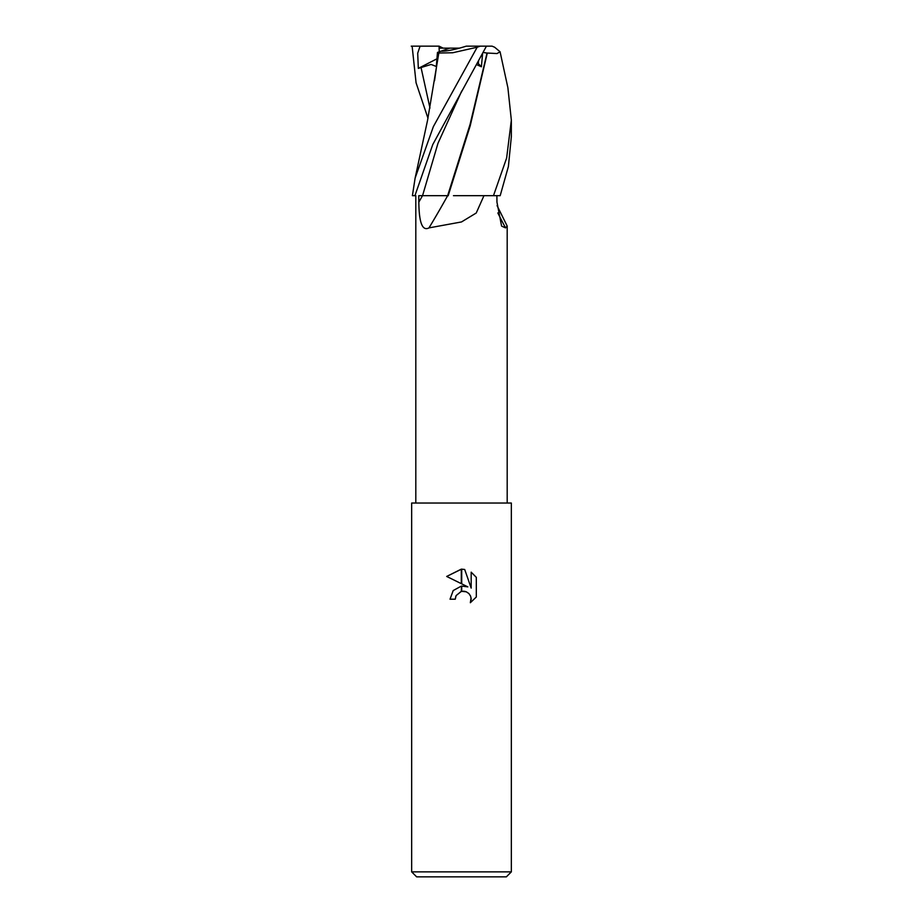 <?xml version="1.0" encoding="UTF-8"?>
<svg xmlns="http://www.w3.org/2000/svg" width="923" height="923" viewBox="0 0 923 923"><rect width="100%" height="100%" fill="white"/><g stroke="black" fill="none" stroke-linecap="round" stroke-linejoin="round"><path stroke-width="1.38" d="M497.082 205.633L507.189 226.054L505.55 227.889L501.593 226.1L496.955 202.125L496.886 195.676M483.964 195.676L476.245 213.005L461.5 221.947L428.987 227.889C420.403 232.354 419.03 215.659 418.823 202.125L418.777 195.676L422.503 195.676A723.632 505.862 -71.8 0 1 418.823 202.125M478.541 61.391L478.299 63.56L477.549 63.237L478.299 63.56L478.541 61.391M411.658 871.866L416.642 876.85L506.358 876.85L511.342 871.866L411.658 871.866L411.658 503.035L511.342 503.035L511.342 871.866M467.846 586.878L461.708 583.844L461.708 569.156L464.707 569.491L471.18 588.101L471.18 572.168L476.314 577.348L476.314 597.008L470.349 602.719L471.192 599.154L470.592 596.108L468.872 593.524L466.288 591.805L461.708 591.343L461.708 586.082L467.846 586.878L461.708 586.082M461.5 586.105L461.292 591.435L456.112 595.589L455.27 599.2L455.8 596.293M471.088 597.862L470.349 602.719L476.314 597.008M461.292 583.648L446.686 576.448L461.292 569.145L461.292 583.648M461.292 586.128L453.216 590.547L450.032 599.2L453.216 590.547L461.292 586.128M456.112 595.589L461.108 591.481M461.5 591.389L463.577 591.205M463.681 591.205L465.55 591.539M476.314 577.348L471.18 572.168M464.707 569.491L461.708 569.156M461.5 569.145L446.686 576.448M455.27 599.2L450.032 599.2M483.225 52.484L487.044 53.061L470.084 124.363L447.643 195.676L418.777 195.676M448.336 195.676L447.643 195.676A731.028 511.042 -71.8 0 1 428.987 227.889M497.832 212.959A731.028 685.512 -49.9 0 0 505.55 227.889M459.481 48.146C450.932 50.373 444.771 51.388 440.998 51.192L449.709 48.146L459.481 48.146M443.167 48.146L439.071 46.15L439.256 51.803L439.094 48.146L449.709 48.146M477.699 62.949L481.402 66.779L482.567 53.765M436.417 65.245L437.467 52.426L440.998 51.192C445.221 51.376 452.051 50.177 461.5 47.592L466.311 46.15L492.063 46.15L494.624 47.223L500.07 51.757L507.892 87.743L511.342 120.14L506.635 158.029L493.482 195.676L453.458 195.676M480.318 46.15L477.179 47.223L433.36 126.636L415.108 178.151L412.408 195.676L414.935 195.676L432.749 144.588L486.444 46.15M411.243 46.15L420.08 46.15L417.704 53.234L418.327 68.394L431.087 64.448L436.244 66.456M437.467 52.426L438.46 53.061L434.525 80.774M415.108 178.151L427.557 120.325L438.817 53.038L452.685 52.761L477.179 47.223M427.984 118.236L416.077 82.805L412.12 46.15M448.197 195.676L470.211 125.782L487.298 53.038L497.036 53.557L500.07 51.757M476.753 64.691L481.402 66.779M493.482 195.676L500.185 195.676L508.4 166.463L511.342 136.604L511.342 120.14M420.08 46.15L439.071 46.15M418.327 68.394L436.96 58.795M421.003 67.31L429.968 108.06M461.777 90.915L437.975 143.296L422.549 195.676M507.189 226.054L507.189 503.035M415.811 195.676L415.811 503.035"/></g></svg>
